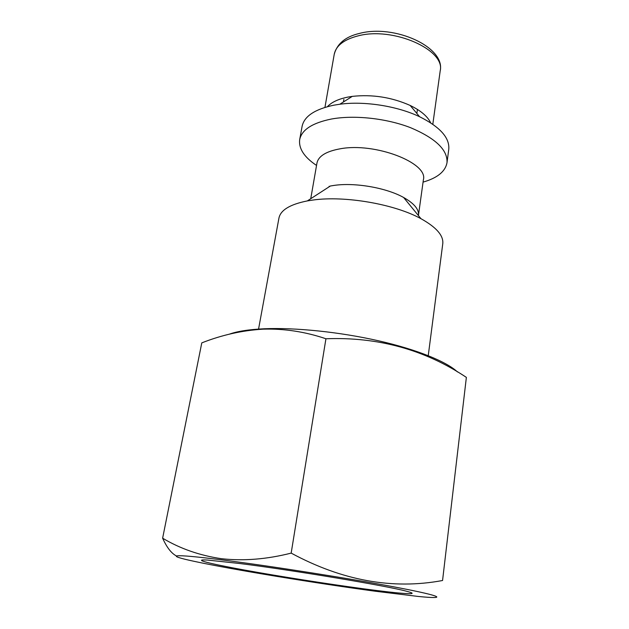<?xml version="1.0" encoding="UTF-8"?>
<svg xmlns="http://www.w3.org/2000/svg" width="629" height="629" viewBox="0 0 629 629"><rect width="100%" height="100%" fill="white"/><g stroke="black" fill="none" stroke-linecap="round" stroke-linejoin="round"><path stroke-width="0.94" d="M239.822 563.521L207.287 560.038C191.295 559.142 209.921 563.781 244.642 570.078C279.504 576.408 327.269 583.924 363.46 588.791C401.176 593.886 423.16 595.521 406.46 591.229C388.077 586.079 293.279 570.22 239.822 563.521M375.615 591.276L418.175 596.441C447.007 599.343 443.846 596.402 398.133 587.667C352.822 578.979 271.201 566.1 222.359 559.952C170.333 553.331 164.397 555.037 194.542 561.414C232.227 569.528 316.497 583.342 375.615 591.276M291.172 553.111C342.31 580.701 392.771 589.837 442.564 580.504L466.372 377.376C424.717 349.638 377.911 336.767 325.932 338.764C305.277 331.75 284.387 328.542 263.252 329.156C242.307 330.398 221.817 334.974 201.783 342.884L162.628 538.196C180.153 548.669 199.755 555.501 221.432 558.701C243.596 561.154 266.838 559.291 291.172 553.111L325.932 338.764M430.668 122.828C427.618 116.412 420.785 110.618 410.155 105.444C391.67 97.243 372.376 94.224 352.271 96.379L347.798 97.11C338.347 99.036 331.562 102.22 327.426 106.655M423.065 182.111C437.359 178.007 445.34 171.528 447.007 162.667L448.76 149.348C449.814 137.861 440.096 126.987 419.598 116.727C397.269 106.034 364.364 100.884 339.833 104.233L333.716 105.208C314.744 109.273 304.2 116.334 302.093 126.382L299.687 139.599C298.571 148.538 304.184 157.156 316.536 165.435M447.007 162.667C447.762 149.938 435.598 138.278 410.533 127.671C386.332 118.283 354.19 114.824 331.334 119.046C312.306 122.938 301.755 129.786 299.687 139.599M418.419 215.582L423.403 179.705C428.333 162.872 374.955 142.193 340.242 148.79C326.207 151.33 318.447 156.078 316.961 163.037L310.742 198.717M418.466 215.275C419.111 209.378 414.157 203.45 403.614 197.482C386.371 187.788 354.929 182.308 334.109 185.406L330.367 186.011L307.345 200.91C290.048 204.362 280.573 210.086 278.946 218.074L258.558 329.085M428.247 355.652L442.769 243.73C443.657 235.623 436.392 227.281 420.974 218.703C394.705 204.15 344.936 195.493 313.061 200.03L307.345 200.91M457.464 371.936C446.519 361.604 416.925 349.527 378.391 340.761C339.864 332.01 295.551 327.442 264.4 328.763C249.053 329.462 237.337 331.271 229.255 334.203M465.963 377.117L466.372 377.376M176.379 555.934C171.379 553.339 166.795 547.434 162.628 538.196M334.235 54.283C337.175 43.637 345.533 36.694 359.324 33.463C394.234 23.918 445.631 47.041 440.198 70.873C445.662 49.903 393.046 26.442 358.09 35.869C343.969 39.525 336.02 45.665 334.235 54.283L324.941 107.378M343.874 99.366L343.434 101.961M329.171 186.255L329.069 186.852M440.198 70.873L432.815 124.267M352.271 96.379L339.833 104.233M410.155 105.444L419.598 116.727M403.614 197.482L420.974 218.703M417.444 109.422L416.862 113.456M404.675 198.08L404.589 198.678"/></g></svg>
